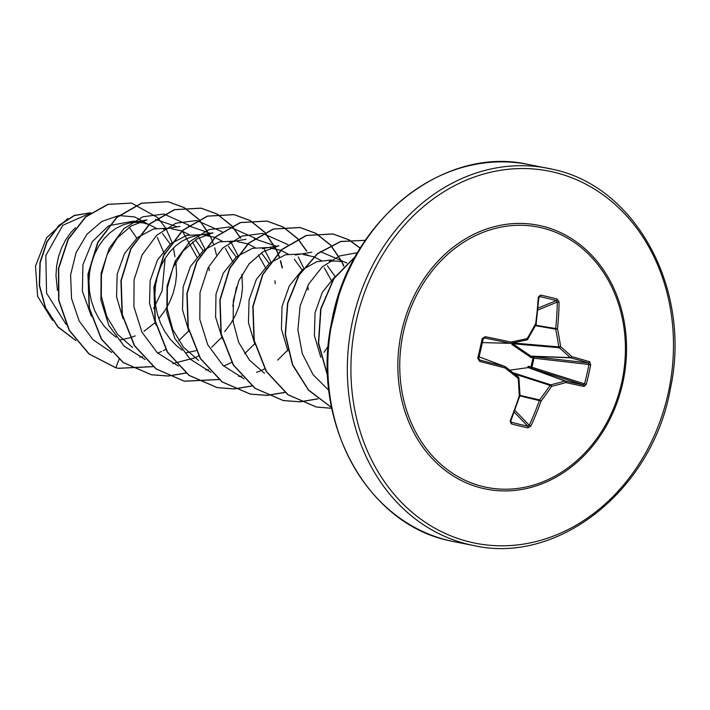 <?xml version="1.0" encoding="UTF-8"?>
<svg xmlns="http://www.w3.org/2000/svg" width="710" height="710" viewBox="0 0 710 710"><rect width="100%" height="100%" fill="white"/><g stroke="black" fill="none" stroke-linecap="round" stroke-linejoin="round"><path stroke-width="1.06" d="M510.863 421.9L511.369 422.237A1.296 0.639 104.7 0 1 511.333 423.897L510.108 421.083A192.215 88.439 -76.6 0 0 519.267 395.781A191.984 81.943 -101.6 0 0 518.149 378.341A191.984 28.48 -145.3 0 0 505.032 367.957A1.296 0.453 -52.1 0 0 505.387 366.759A1.296 0.453 -52.1 0 0 505.325 366.733A1.296 1.109 -69.4 0 0 504.934 366.537L479.143 356.855L505.05 366.573A1.296 1.296 0 0 1 505.387 366.759L518.433 377.09A1.296 0.568 -51.1 0 0 518.344 377.045A190.688 28.285 34.7 0 0 505.44 366.821M482.214 338.661L483.173 338.972A190.786 32.793 103 0 1 481.007 348.716A190.786 32.793 103 0 1 478.744 358.452L477.759 358.275A192.082 33.015 -77 0 0 480.031 348.468A192.082 33.015 -77 0 0 482.214 338.661L485.17 336.682L484.628 337.995L483.191 338.963L478.762 358.47L479.632 359.988A190.919 10.393 15.5 0 0 504.934 366.537A1.296 0.47 -75.7 0 1 505.032 367.957A192.215 10.464 -164.5 0 1 479.561 361.355L477.759 358.275M510.747 421.394L511.369 422.237A190.786 58.247 25.2 0 0 519.676 424.323A190.786 58.247 25.2 0 0 527.778 426.169L529.278 425.263A190.919 115.943 -76.4 0 0 539.405 400.387A1.296 1.029 -77 0 1 539.591 399.925A190.688 106.66 -49 0 0 550.028 385.37A1.296 1.047 -72.2 0 1 550.756 384.82A190.688 49.602 -3.8 0 0 564.911 381.03L528.346 367.585L527.974 366.351L529.012 366.422L530.973 366.937L530.92 368.17L528.346 367.585L509.753 370.176M512.354 342.921L512.771 343.746A1.296 0.453 126.2 0 0 511.857 344.474L531.036 357.529L533.024 357.929L533.512 356.748L588.386 362.899L588.936 364.363A190.786 156.058 -75.6 0 1 584.507 383.844L530.973 366.937L533.024 357.929L534.009 358.204L531.985 367.105A1.296 0.745 -72.3 0 1 531.976 367.141A1.296 0.745 -72.3 0 1 530.92 368.17L583.389 384.891L584.507 383.844L586.22 384.305L584.019 386.435A192.215 10.464 -164.5 0 1 565.843 382.548A191.984 49.94 176.2 0 1 551.59 386.364A191.984 107.379 131 0 1 541.091 401.017A192.215 116.724 103.6 0 1 530.894 426.071L527.849 427.864A192.082 58.646 -154.8 0 1 519.693 426.009A192.082 58.646 -154.8 0 1 511.333 423.897M541.961 227.892A132.672 112.002 -78.9 0 1 621.516 383.4A132.672 112.002 -78.9 0 1 483.191 486.607A132.672 112.002 -78.9 0 1 403.644 331.1A132.672 112.002 -78.9 0 1 541.961 227.892M485.17 336.682A192.215 17.821 10.1 0 1 510.925 342.042A191.984 21.691 -9 0 0 527.166 338.617A191.984 79.129 -51.9 0 0 535.677 323.574A192.215 88.439 -76.6 0 0 538.295 297.046L540.594 295.103A192.082 65.462 0.2 0 1 548.999 297.011A192.082 65.462 0.2 0 1 557.11 299.07L559.081 302.034L557.27 302.061L556.312 300.587A190.786 65.018 -179.8 0 0 539.902 296.647L538.748 297.614M589.628 361.754A1.296 1.021 -73.2 0 1 588.386 362.899A190.919 17.697 -169.9 0 0 570.609 357.822A1.296 1.074 -87.8 0 1 570.228 357.627A190.688 56.347 -150.5 0 0 559.187 347.705A1.296 0.692 -49.2 0 0 560.616 346.649A191.984 56.729 29.5 0 1 571.727 356.642A192.215 17.821 10.1 0 1 589.628 361.754L590.676 364.692A192.082 157.123 104.4 0 1 586.22 384.305M153.582 308.53L162.093 290.923L165.173 258.227M164.329 253.94L157.274 237.362M120.425 339.868L129.965 337.8M130.187 337.729L135.228 335.883M143.944 331.375L154.913 322.775M158.8 318.675L164.933 310.545L169.654 302.078L173.204 293.097L175.521 283.814L176.577 274.468L175.902 261.662M170.267 244.213L162.483 233.457M156.271 228.309L149.118 224.591M148.878 224.502L143.296 222.922L137.74 222.292L130.436 222.798L123.194 224.786L116.218 228.212L109.695 232.995L103.811 239.021L98.725 246.148L94.59 254.198L91.519 262.984L89.611 272.294L88.945 281.897L89.54 291.57L91.412 301.067L94.536 310.155L98.85 318.63L104.263 326.28L110.68 332.919L116.12 337.188M200.007 255.609L192.445 242.048M203.237 250.657L195.454 239.909M189.242 234.753L182.088 231.043M181.849 230.954L171.483 228.771M232.756 306.161L236.536 286.805M232.978 262.061L225.416 248.509M186.366 352.772L195.916 350.696M224.742 331.579L230.874 323.44L235.596 314.974L239.146 305.992L241.471 296.709L242.518 287.364L241.844 274.557M236.208 257.109L228.434 246.361M222.212 241.205L215.059 237.495M214.819 237.406L204.453 235.223M265.948 268.513L258.387 254.952M269.179 263.561L261.404 252.804M255.192 247.657L248.03 243.938M247.79 243.849L237.442 241.675M302.149 270.004L294.375 259.257M288.154 254.1L281 250.39M280.769 250.302L270.395 248.118M331.889 281.408L324.319 267.856M335.12 276.456L327.345 265.709M321.133 260.552L313.971 256.842M313.74 256.754L303.365 254.57M89.966 213.32L62.8 225.274L45.813 255.547L46.567 293.168L66.092 324.39M75.358 227.777L70.84 232.569L65.755 239.696L61.619 247.755L58.548 256.541L56.64 265.842L55.975 275.453L57.457 290.434M143.296 222.922L133.941 221.094L109.02 225.602M108.399 225.966L92.327 241.666L82.901 264.83L82.387 291.26L91.377 316.216M169.894 228.123L153.52 228.975L138.015 237.193M137.252 237.814L124.507 253.568L117.185 274.166L116.564 296.851L122.99 318.613M202.856 234.575L186.49 235.427L170.986 243.636M170.231 244.267L157.478 260.011L150.156 280.619L149.535 303.294L155.96 325.047M198.56 360.431L183.499 347.243L172.752 329.529L167.276 309.072L167.382 287.781L172.956 267.714L183.242 250.896L197.069 238.888L212.964 232.836L196.333 235.702L189.135 237.681L182.159 241.107L175.636 245.891L169.752 251.917L164.667 259.043L160.531 267.102L157.46 275.888L155.561 285.189L154.887 294.801L155.481 304.466L157.354 313.962L160.478 323.059L164.791 331.534L170.214 339.185L176.621 345.823L182.062 350.083M235.835 241.027L219.461 241.87L203.956 250.089M203.202 250.71L190.449 266.472L183.127 287.071L182.505 309.755L188.931 331.508M268.806 247.479L252.432 248.322L236.927 256.541M236.173 257.162L223.286 273.155L216 294.091L215.6 317.113L222.443 339.034M301.777 253.923L285.411 254.775L269.898 262.984M269.143 263.614L256.381 279.376L249.068 299.975L248.456 322.668L254.872 344.385M331.499 259.931L316.74 261.724L302.868 269.436M302.114 270.066L289.361 285.819L282.048 306.418L281.426 329.112L287.852 350.864M341.128 261.617L335.573 260.987L329.351 261.307M335.084 276.51L322.34 292.263L315.018 312.861L314.397 335.564L320.822 357.299M52.469 320.308L37.621 296.363L35.5 266.108L46.594 237.699L67.903 218.485M136.817 238.187L129.22 227.2M111.834 352.515L93.019 339.726L79.183 321.009L71.55 298.537L70.601 274.877L76.076 252.627L87.019 234.176L101.876 221.431L118.703 215.618M119.102 215.574L134.651 216.923L148.381 224.324M119.058 359.278L115.819 367.736L89.132 353.953L69.358 330.265L58.886 300.286L58.708 268.433L68.32 239.288L85.786 216.94L108.097 204.382L131.616 203.122L157.664 217.606M157.806 217.748L165.323 227.599M166.087 228.886L171.855 242.021M171.944 242.323L172.086 242.767M173.453 247.905L174.917 256.692M75.801 340.436L58.043 326.902L45.591 307.767L39.538 285.411L40.221 262.522L47.153 241.79L59.107 225.558L74.328 215.574L90.685 212.805M115.544 367.682L118.552 368.33L115.544 367.682L88.856 353.899L69.083 330.212L58.611 300.232L58.442 268.38L68.045 239.234L85.511 216.887L107.822 204.329L131.474 203.095M75.908 340.578L57.989 327.088L45.404 307.918L39.281 285.464L39.946 262.46L46.931 241.64L58.974 225.372L74.293 215.423L90.729 212.769M320.352 251.606L346.888 263.037M264.51 373.336L249.423 360.121L238.693 342.415L233.199 321.932L233.324 300.641L238.897 280.61L249.174 263.792L263.037 251.775L278.915 245.74L262.274 248.598M254.402 238.72L276.163 246.21M188.47 225.815L210.222 233.306M132.619 347.536L117.558 334.33L106.819 316.651L101.317 296.15L101.432 274.885L106.988 254.846L117.283 238.001L131.137 225.984L147.023 219.931L130.391 222.807M155.49 219.363L177.251 226.854M182.434 231.176L196.91 257.047M139.746 357.094L142.612 356.802M157.647 353.083L161.569 351.477M163.335 350.66L165.909 349.364M178.725 340.773L188.665 330.94M209.219 270.741L209.015 267.865M204.711 248.615L197.939 235.463M189.632 225.878L189.073 225.372M188.922 225.239L163.948 214.092M163.637 214.065L142.905 216.781L123.842 228.709L109.189 248.358L101.113 273.199L100.9 300.055L108.843 325.455L124.135 346.134L145.053 359.455M172.725 363.547L194.549 357.929M194.735 357.84L195.765 357.37M195.818 357.352L198.694 355.914M211.695 347.226L221.635 337.392M242.19 277.184L241.986 274.3M237.69 255.067L230.91 241.915M222.603 232.321L222.044 231.824M221.893 231.691L196.927 220.544M196.608 220.508L175.84 223.242L156.75 235.223L142.098 254.943L134.048 279.855L133.915 306.755L141.947 332.173L157.363 352.817L178.379 366.049M205.687 369.99L208.554 369.697M223.588 365.987L227.519 364.381M227.706 364.292L228.735 363.822M228.789 363.795L231.859 362.269M244.666 353.669L254.606 343.835M275.161 283.627L274.965 280.752M270.661 261.52L263.88 248.358M255.591 238.782L255.023 238.276M254.863 238.134L229.889 226.996M229.578 226.96L208.846 229.676L189.783 241.613L175.139 261.262L167.054 286.103L166.841 312.95L174.784 338.351L190.085 359.038L210.994 372.359M238.667 376.442L241.728 376.123M256.567 372.43L260.49 370.824M260.685 370.744L261.706 370.274M261.759 370.247L264.644 368.818M277.637 360.121L287.577 350.287M308.131 290.088L307.936 287.195M303.632 267.963L298.244 256.949M288.562 245.225L287.994 244.719M287.834 244.586L262.869 233.439M262.549 233.412L241.817 236.128L222.762 248.056L208.11 267.705L200.025 292.547L199.821 319.402L207.755 344.803L223.055 365.481L243.965 378.803M324.124 352.231L328.712 345.353M358.035 252.538L339.371 255.999L322.225 266.907L308.601 284.142L300.126 305.912L297.898 329.946L302.318 353.722L313.11 374.747L329.307 390.828M338.626 296.318L330.869 328.419M118.552 368.33L152.978 366.671M216.443 254.855L214.668 247.843M213.462 244.107L212.05 240.406M211.953 240.175L210.524 236.918M210.089 235.995L199.022 219.488M198.906 219.363L184.227 207.639M184.103 207.568L168.261 201.755L141.627 203.255L116.839 217.517L97.971 242.43L88.226 274.255L89.389 308.211L101.601 339.202L123.318 362.553L151.541 374.782L168.261 376.043M168.403 376.034L186.1 373.07M240.823 238.187L231.992 225.94M231.877 225.807L217.198 214.092M217.074 214.021L201.232 208.199L174.598 209.707L149.81 223.961L130.951 248.873L121.197 280.698L122.36 314.654L134.572 345.646L156.28 368.996L184.502 381.226L218.92 379.566M282.394 267.75L280.619 260.739M279.403 257.011L277.992 253.301M277.894 253.071L276.465 249.805M276.03 248.899L264.972 232.392M264.848 232.259L250.168 220.535M250.044 220.464L234.211 214.651L207.586 216.151L182.79 230.404L163.921 255.316L154.168 287.142L155.33 321.097L167.533 352.089L189.25 375.439L217.473 387.678L234.202 388.938M234.353 388.929L251.899 386.018M306.782 251.118L297.943 238.835M297.827 238.711L283.148 226.987M283.015 226.916L267.173 221.103L240.539 222.603L215.751 236.865L196.892 261.777L187.138 293.603L188.301 327.567L200.522 358.55L222.23 381.9L250.461 394.13L267.182 395.39M267.324 395.381L284.87 392.461M343.844 265.966L342.406 262.7M341.971 261.795L330.913 245.287M330.798 245.154L316.11 233.439M315.986 233.368L300.144 227.546L273.519 229.055L248.722 243.308L229.862 268.22L220.118 300.046L221.271 334.002L233.483 364.984L255.192 388.343L283.414 400.573L300.152 401.833M300.294 401.833L317.84 398.913M360.289 248.092L349.089 239.882M348.956 239.811L333.132 233.998L306.498 235.498L281.701 249.751L262.842 274.663L253.088 306.489L254.242 340.445L266.454 371.436L288.162 394.795L316.385 407.025L331.748 408.33M331.588 407.567L308.495 390.189L292.413 364.727L285.207 334.437L287.541 303.205L298.874 275.027L317.503 253.532L340.738 241.444L365.33 240.299L340.8 241.56L317.654 253.683L299.105 275.152L287.816 303.259L285.473 334.401L292.627 364.62L308.601 390.056L331.57 407.478M355.266 256.692L333.931 278.666L320.947 309.019L318.639 343.116L327.692 375.759M118.277 368.277L152.854 366.573M207.48 231.513L198.871 219.567M198.756 219.434L184.085 207.657M183.952 207.586L167.986 201.702L141.352 203.202L116.564 217.464L97.696 242.376L87.951 274.202L89.114 308.158L101.326 339.149L123.043 362.499L151.266 374.729L168.128 375.98M168.279 375.972L185.976 372.972M240.45 237.965L231.842 226.011M231.726 225.886L217.056 214.109M216.923 214.038L200.957 208.145L174.323 209.654L149.535 223.907L130.675 248.82L120.922 280.645L122.084 314.601L134.296 345.592L156.005 368.943L184.227 381.172L218.795 379.468M282.181 268.007L280.397 260.881M279.181 257.109L277.814 253.488M277.716 253.248L276.154 249.671M275.755 248.837L264.812 232.463M264.697 232.339L250.026 220.553M249.893 220.482L233.936 214.597L207.311 216.097L182.514 230.351L163.646 255.263L153.901 287.08L155.055 321.044L167.258 352.036L188.975 375.386L217.198 387.624L234.078 388.876M234.22 388.876L251.775 385.92M306.409 250.887L297.783 238.915M297.667 238.782L282.997 227.005M282.873 226.934L266.898 221.05L240.264 222.549L215.476 236.812L196.617 261.724L186.863 293.549L188.035 327.514L200.247 358.497L221.955 381.847L250.186 394.077L267.049 395.328M267.191 395.319L284.745 392.364M343.667 266.152L342.096 262.567M341.696 261.733L330.753 245.367M330.638 245.234L315.968 233.457M315.835 233.386L299.868 227.493L273.243 229.002L248.456 243.255L229.587 268.167L219.843 299.993L221.005 333.948L233.208 364.931L254.917 388.29L283.139 400.52L300.019 401.78M300.161 401.771L317.716 398.816M360.21 248.225L348.938 239.9M348.814 239.829L332.857 233.945L306.223 235.445L281.426 249.698L262.567 274.61L252.813 306.436L253.967 340.392L266.179 371.383L287.887 394.742L316.11 406.972L331.73 408.268M355.479 256.319L333.833 278.355L320.671 308.974L318.399 343.418L327.718 376.327M559.081 302.034A192.215 116.724 103.6 0 1 557.492 328.81A191.984 110.192 75.9 0 1 560.616 346.649L558.77 346.879A1.296 1.038 -85.1 0 0 559.187 347.705L512.771 343.746L530.947 356.154L533.512 356.748A1.296 0.745 -83.6 0 1 534.018 358.168A1.296 0.745 -83.6 0 1 534.009 358.204L590.676 364.692M482.401 342.584L510.215 343.32A1.296 0.47 102.2 0 0 510.925 342.042A1.296 0.479 78.5 0 1 510.694 343.32A1.296 0.479 78.5 0 1 510.641 343.32A1.296 1.101 -88.5 0 1 510.215 343.32A190.919 17.697 -169.9 0 0 484.628 337.995L483.528 338.333M518.522 377.223A1.296 1.136 -71.2 0 1 518.761 377.862L518.149 378.341A1.296 0.568 -51.1 0 0 518.433 377.09A1.296 1.296 0 0 1 518.903 377.986L520.031 395.372L519.267 395.781L519.968 395.825A1.296 1.296 0 0 0 520.031 395.372L519.88 395.195M564.911 381.03A1.296 1.083 -69.8 0 1 565.337 381.03A1.296 0.896 102.5 0 1 565.843 382.548A1.296 0.808 73.9 0 0 564.911 381.03M535.677 325.233L557.492 328.81L555.664 329.165A1.296 1.029 -80.3 0 1 555.699 328.668A190.919 115.943 -76.4 0 0 557.27 302.061L537.914 310.022M482.392 342.602L510.401 343.347A1.296 1.296 0 0 0 510.694 343.32L526.856 339.921A1.296 0.586 77.7 0 0 527.166 338.617L527.512 339.38A1.296 1.136 -87.1 0 1 526.971 339.859M529.012 366.422L528.959 367.656L565.337 381.03A190.919 10.393 15.5 0 0 583.389 384.891A1.296 1.021 101.5 0 1 584.019 386.435M531.036 357.529L531.524 356.349L570.609 357.822A1.296 0.896 -74.8 0 0 571.727 356.642A1.296 0.79 -46.8 0 1 570.228 357.627L530.947 356.154L530.068 357.13M519.853 395.692L510.836 421.039L510.108 421.083M479.561 361.355L479.632 359.988L479.019 359.588M510.756 420.817L510.872 421.9M514.271 412.19L527.778 426.169A1.296 0.745 102.2 0 1 527.849 427.864M514.928 410.415L529.278 425.263L530.894 426.071M519.942 395.896L541.091 401.017L539.591 399.925L520.031 395.408M535.961 324.435A1.296 0.461 28.2 0 0 536.174 324.319A1.296 1.296 0 0 0 536.316 323.875L535.677 323.574A1.296 0.461 28.2 0 1 536.174 324.319L527.69 339.309A1.296 1.296 0 0 1 526.856 339.921A1.296 0.586 77.7 0 1 526.776 339.921A190.688 21.549 171 0 1 510.756 343.303M514.599 374.019L550.028 385.37L551.59 386.364A1.296 0.71 76.1 0 0 550.756 384.82L512.966 372.714M538.295 297.046L538.917 297.437L536.148 323.973M540.594 295.103A1.296 0.639 102.1 0 1 539.902 296.647L538.961 297.197M557.11 299.07A1.296 0.745 105 0 1 556.312 300.587L538.1 308.078M482.409 488.276A134.465 113.511 -78.9 0 1 401.789 330.674A134.465 113.511 -78.9 0 1 541.987 226.073A134.465 113.511 -78.9 0 1 622.608 383.675A134.465 113.511 -78.9 0 1 482.409 488.276M554.208 172.273A189.65 160.096 -78.9 0 1 667.915 394.556A189.65 160.096 -78.9 0 1 470.189 542.076A189.65 160.096 -78.9 0 1 356.482 319.802A189.65 160.096 -78.9 0 1 554.208 172.273M448.8 540.541L448.702 540.514C365.907 523.243 310.279 420.009 331.677 321.719C349.329 220.224 443.768 145.133 528.213 164.418A192.241 162.288 101.1 0 0 332.733 318.568A192.241 162.288 101.1 0 0 448.729 540.523A192.241 162.288 101.1 0 0 454.409 541.757L473.934 545.582A192.241 162.288 -78.9 0 1 468.254 544.339A192.241 162.288 -78.9 0 1 352.249 322.384A192.241 162.288 -78.9 0 1 547.738 168.243A192.241 162.288 -78.9 0 1 553.418 169.477M512.558 342.939L558.77 346.879A190.688 109.446 -104.1 0 0 555.664 329.165L535.429 325.695M473.934 545.582C558.557 564.929 653.173 489.456 670.586 387.687C691.664 289.556 636.053 186.73 553.445 169.486L528.213 164.418M205.039 235.001L209.237 235.818M303.951 254.349L308.158 255.165M311.885 252.183L295.245 255.05M245.935 239.288L229.303 242.154M179.994 226.383L163.362 229.25"/></g></svg>
